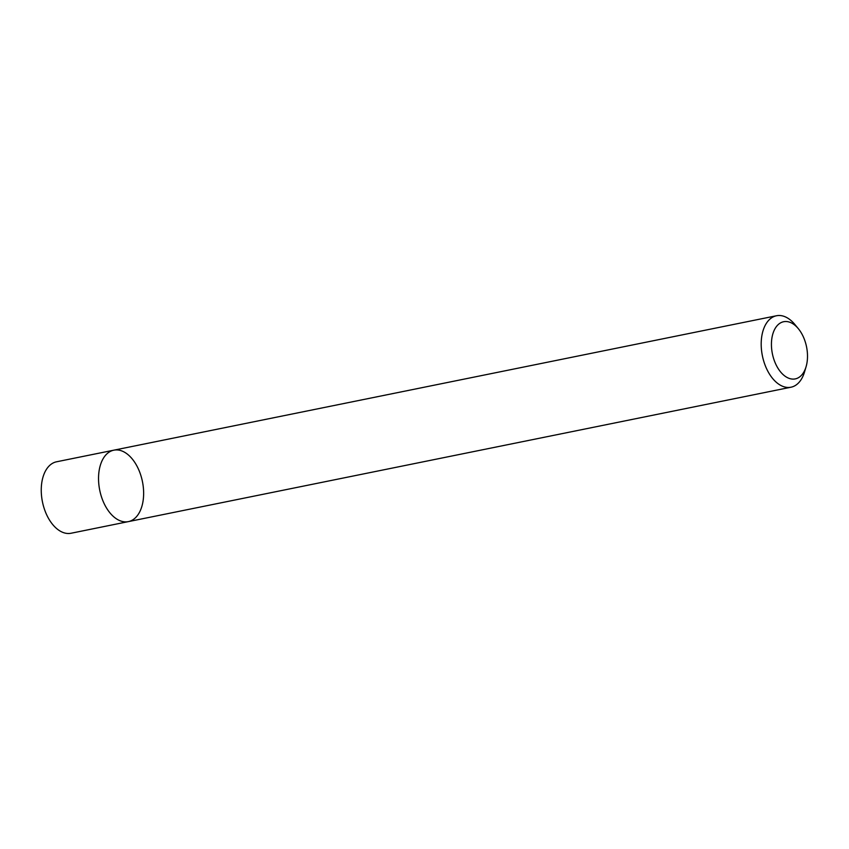 <?xml version="1.0" encoding="UTF-8"?>
<svg xmlns="http://www.w3.org/2000/svg" width="849" height="849" viewBox="0 0 849 849"><rect width="100%" height="100%" fill="white"/><g stroke="black" fill="none" stroke-linecap="round" stroke-linejoin="round"><path stroke-width="1.27" d="M128.337 521.626A36.454 21.787 -101.5 0 1 99.736 490.234A36.454 21.787 -101.5 0 1 113.84 450.172A36.454 21.787 -101.5 0 1 142.144 480.205A36.454 21.787 -101.5 0 1 129.95 521.19A36.454 21.787 -101.5 0 1 128.337 521.626A36.454 21.787 -101.5 0 1 99.736 490.234A36.454 21.787 -101.5 0 1 113.84 450.172L56.554 461.792A36.454 21.787 -101.5 0 0 42.45 501.855A36.454 21.787 -101.5 0 0 71.051 533.246L790.992 387.208A36.454 21.787 -101.5 0 1 762.391 355.805A36.454 21.787 -101.5 0 1 776.495 315.754A36.454 21.787 -101.5 0 1 794.823 324.435L798.336 328.68A29.163 17.426 -101.5 0 1 806.062 366.789A29.163 17.426 -101.5 0 1 796.564 378.548A29.163 17.426 -101.5 0 1 771.454 342.869A29.163 17.426 -101.5 0 1 798.336 328.68M806.062 366.789L804.491 372.064A36.454 21.787 -101.5 0 1 792.605 386.773A36.454 21.787 -101.5 0 1 790.992 387.208M776.495 315.754L113.84 450.172"/></g></svg>
